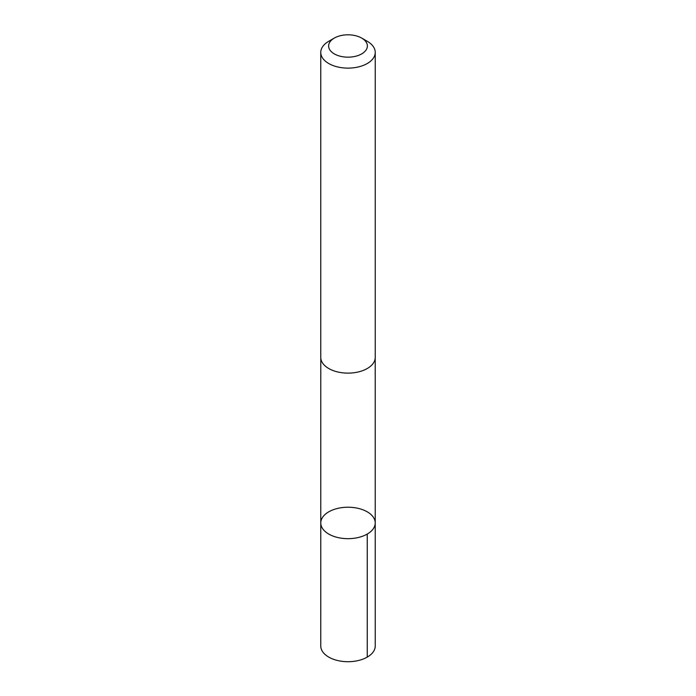 <?xml version="1.0" encoding="UTF-8"?>
<svg xmlns="http://www.w3.org/2000/svg" width="696" height="696" viewBox="0 0 696 696"><rect width="100%" height="100%" fill="white"/><g stroke="black" fill="none" stroke-linecap="round" stroke-linejoin="round"><path stroke-width="1.04" d="M368.715 512.743A27.222 15.721 180 0 1 375.222 522.948A27.222 15.721 180 0 1 348 538.669A27.222 15.721 180 0 1 320.778 522.948A27.222 15.721 180 0 1 338.587 508.202A27.222 15.721 180 0 1 368.715 512.743M320.769 645.992A27.231 15.721 0 0 0 327.285 656.189A27.231 15.721 0 0 0 357.422 660.739A27.231 15.721 0 0 0 375.231 645.992L375.222 522.948A27.222 15.721 180 0 1 348 538.669A27.222 15.721 180 0 1 320.778 522.948L320.769 645.992M334.306 38.08L328.747 41.282A27.231 15.721 0 0 0 320.769 52.4L320.769 357.396A27.231 15.721 0 0 0 327.285 367.601A27.231 15.721 0 0 0 357.422 372.151A27.231 15.721 0 0 0 375.231 357.396L375.231 52.4A27.231 15.721 0 0 0 367.253 41.282L361.694 38.08A19.375 11.179 0 0 0 334.306 38.08A19.375 11.179 0 0 0 333.262 53.244A19.375 11.179 0 0 0 361.146 54.201A19.375 11.179 0 0 0 361.694 38.08M320.769 52.4A27.231 15.721 0 0 0 327.285 62.605A27.231 15.721 0 0 0 357.422 67.155A27.231 15.721 0 0 0 375.231 52.4M367.253 534.058L367.253 657.102M320.786 357.927L320.778 522.948M375.214 357.927L375.222 522.948"/></g></svg>
